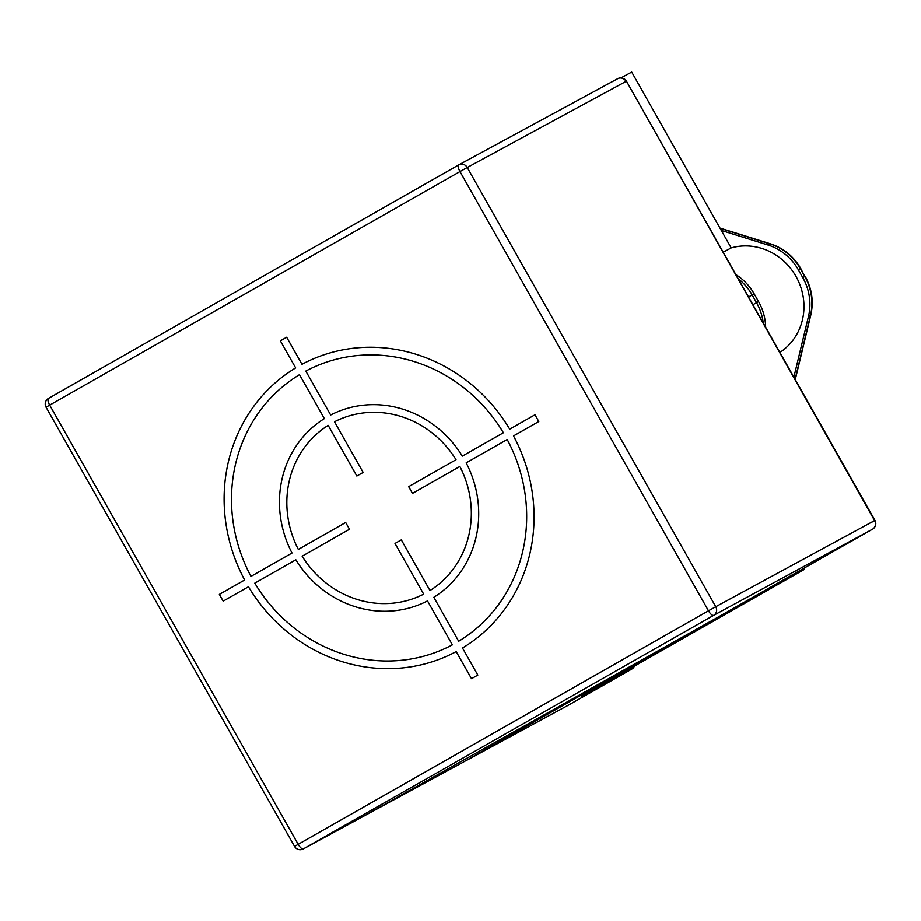 <?xml version="1.0" encoding="UTF-8"?>
<svg xmlns="http://www.w3.org/2000/svg" width="921" height="921" viewBox="0 0 921 921"><rect width="100%" height="100%" fill="white"/><g stroke="black" fill="none" stroke-linecap="round" stroke-linejoin="round"><path stroke-width="1.38" d="M459.003 164.744L617.623 78.722A6.47 6.056 -118.5 0 1 617.726 78.665L617.726 78.665A6.47 6.47 0 0 1 626.441 81.163L874.582 520.595L715.755 606.732L467.246 167.495L626.073 81.359A6.47 6.056 -118.5 0 0 617.726 78.665L458.9 164.801A6.47 6.47 0 0 0 458.785 164.859A6.47 2.291 -119.6 0 1 458.796 164.859L458.785 164.859A6.47 6.056 61.5 0 1 467.246 167.495L459.97 171.571A6.47 2.291 -119.6 0 1 458.785 164.859L48.491 398.379A6.47 2.291 60.4 0 0 48.479 398.39A6.47 2.291 60.4 0 0 49.676 405.102L46.05 407.197L294.559 846.434L298.174 844.338A6.47 2.291 60.4 0 0 303.377 848.886L713.683 615.355A6.47 2.291 -119.6 0 1 708.479 610.807L715.755 606.732A6.47 6.056 61.5 0 1 713.683 615.355L872.509 529.218A6.47 2.291 -119.6 0 1 872.509 529.218L714.754 619.016L365.361 815.269M626.441 81.163L874.95 520.4A6.47 6.47 0 0 1 872.521 529.218A6.47 6.056 -118.5 0 0 874.582 520.595L871.324 522.506M303.377 848.886A6.47 6.056 61.5 0 1 303.274 848.943L462.204 762.749L714.696 619.039L365.695 815.085L303.377 848.886M365.453 815.212L462.1 762.807A6.47 6.056 -118.5 0 0 462.204 762.749A6.47 2.291 60.4 0 0 462.215 762.749A6.47 2.291 60.4 0 0 462.227 762.738L872.521 529.218M620.961 77.882L631.702 72.057L721.293 230.423L768.056 245.021L770.06 243.927A51.76 48.422 61.5 0 1 800.407 268.771L804.781 276.496L802.778 277.589L798.403 269.853A51.76 48.422 -118.5 0 0 768.056 245.021M465.853 760.677A6.47 2.291 60.4 0 0 466.222 760.573A6.47 6.056 61.5 0 1 466.118 760.631L568.648 705.026A6.47 6.056 61.5 0 1 568.545 705.083M802.156 569.259L801.777 570.824L803.791 569.742L588.116 692.488L631.875 669.037L568.752 704.968A6.47 6.056 61.5 0 1 568.648 705.026L568.787 704.956A12.94 4.57 60.4 0 0 568.787 704.956L466.222 760.573L755.139 596.025M765.65 327.208A51.76 48.422 -118.5 0 0 758.547 301.57L754.172 293.845A51.76 48.422 -118.5 0 0 735.867 274.573M757.592 594.621L801.777 570.824L801.201 569.811M802.778 277.589A51.76 48.422 -118.5 0 1 808.465 316.456L793.879 377.115M804.183 568.107L803.791 569.742L804.447 567.958M755.565 595.783L757.546 594.816M721.293 230.423L731.182 247.899A58.23 54.477 61.5 0 1 798.208 280.709A58.23 54.477 61.5 0 1 779.891 352.398M731.182 247.899L723.215 252.216M534.974 414.761L509.693 429.151A163.052 152.518 -118.5 0 0 301.973 364.29L286.65 337.224L280.341 340.816L295.653 367.893A163.052 152.518 -118.5 0 0 244.641 580.011L219.348 594.402L223.17 601.16L248.463 586.769A163.052 152.518 -118.5 0 0 456.183 651.619L471.506 678.696L477.815 675.105L462.492 648.027A163.052 152.518 -118.5 0 0 513.515 435.909L538.797 421.519L534.974 414.761M458.67 641.269A155.281 145.265 -118.5 0 0 507.195 439.501L466.153 462.872A104.821 98.052 -118.5 0 1 433.814 597.326L458.67 641.269M429.98 590.568A97.05 90.788 -118.5 0 0 459.832 466.463L412.481 493.414L408.659 486.656L456.01 459.706A97.05 90.788 -118.5 0 0 334.484 421.76L363.15 472.438L356.841 476.03L328.164 425.352A97.05 90.788 -118.5 0 0 298.323 549.457L345.663 522.506L349.485 529.264L302.146 556.215A97.05 90.788 -118.5 0 0 423.672 594.16L394.994 543.471L401.314 539.879L429.98 590.568M254.783 583.166L295.825 559.807A104.821 98.052 -118.5 0 0 427.494 600.918L452.361 644.861A155.281 145.265 -118.5 0 1 254.783 583.166M299.486 374.651A155.281 145.265 -118.5 0 0 250.961 576.408L292.003 553.049A104.821 98.052 -118.5 0 1 324.342 418.595L299.486 374.651M503.373 432.743L462.319 456.114A104.821 98.052 -118.5 0 0 330.651 415.003L305.795 371.059A155.281 145.265 -118.5 0 1 503.373 432.743M49.676 405.102L298.174 844.338L708.479 610.807L459.97 171.571L49.676 405.102M763.256 322.983A51.76 48.422 -118.5 0 0 756.532 302.664L752.158 294.939A51.76 48.422 -118.5 0 0 738.216 278.729M752.906 304.69L758.547 301.57M748.531 296.953L754.172 293.845M720.118 228.327L770.06 243.927A6.47 1.646 107.3 0 1 770.52 243.846C783.587 248.14 793.672 256.383 800.786 268.575L798.403 269.853M808.465 316.456L810.48 315.362L795.111 379.291M800.786 268.575L804.781 276.496A51.76 48.422 61.5 0 1 810.48 315.362A6.47 1.589 -166.5 0 0 810.802 315.017L795.272 379.579M634.385 666.159A6.47 6.056 61.5 0 1 631.875 669.037A12.94 4.57 60.4 0 0 631.91 669.026L568.787 704.956A12.94 4.57 60.4 0 0 568.81 704.933M588.151 692.477A6.47 2.291 -119.6 0 1 588.128 692.477A6.47 2.291 -119.6 0 1 588.116 692.488L581.312 696.403M458.785 164.859L48.479 398.39A6.47 6.47 0 0 0 46.05 407.197M294.559 846.434A6.47 6.47 0 0 0 303.274 848.943M465.232 761.022A6.47 6.47 0 0 0 466.118 760.631M805.15 276.3C811.942 288.676 813.819 301.581 810.802 315.017M631.91 669.026L634.868 665.883M803.803 569.731L588.128 692.477M719.969 228.063L770.52 243.846"/></g></svg>
